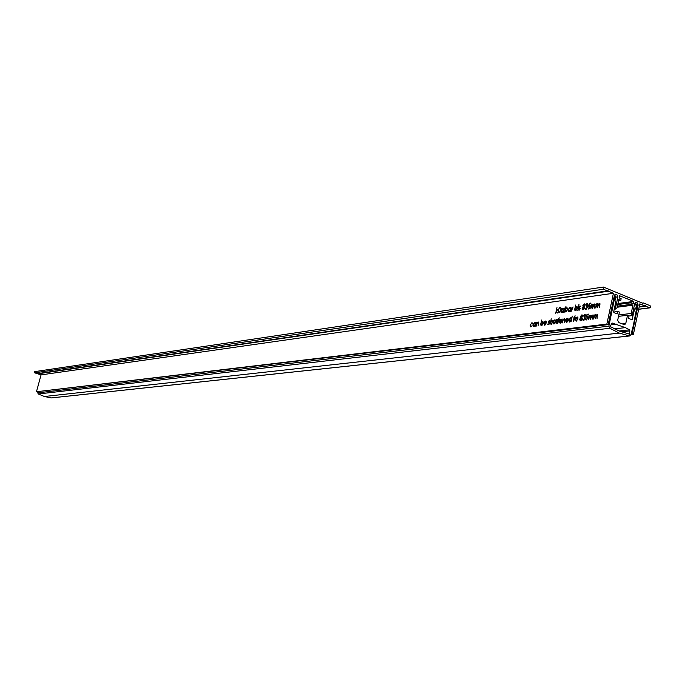 <?xml version="1.0" encoding="UTF-8"?>
<svg xmlns="http://www.w3.org/2000/svg" width="685" height="685" viewBox="0 0 685 685"><rect width="100%" height="100%" fill="white"/><g stroke="black" fill="none" stroke-linecap="round" stroke-linejoin="round"><path stroke-width="1.03" d="M614.573 295.004L616.911 294.67L615.515 294.276L614.411 295.458L608.186 324.621L36.459 391.743L606.841 324.091L613.417 293.274L608.306 291.219L608.006 290.568L607.492 290.894L603.374 289.25L603.442 287.058L642.804 303.292L643.309 302.958L650.091 305.681L650.724 307.085L649.645 307.796L645.63 306.186L645.338 305.544L644.842 305.87L639.824 303.857L633.377 334.468L632.049 333.946L638.155 304.962L637.615 305.031M535.884 323.174L535.199 326.274L535.045 325.623L533.615 326.505L533.024 324.604L534.779 322.395L535.516 323.123M540.576 324.887L541.655 320.023L541.141 322.352L542.588 321.436L543.196 323.346L541.415 325.572L540.576 324.887L541.886 325.401M584.159 306.452L584.442 307.043M566.204 311.803L564.885 311.29L564.406 312.086L565.964 306.349L565.45 308.721L566.966 307.77L567.591 309.697L565.759 311.975L564.885 311.29M581.779 317.463L582.087 318.071M568.165 318.927L568.139 320.306L565.793 320.597L566.23 321.976L567.814 321.205L566.358 322.481L565.493 320.546L566.093 319.142L567.283 318.251L568.019 319.005M561.931 319.715L561.905 321.085L559.585 321.376L560.005 322.755L561.58 321.984L560.133 323.251L559.285 321.325L559.876 319.929L561.058 319.047L561.794 319.792M571.153 308.113L570.468 311.281L570.297 310.622L568.781 311.538L568.148 309.603L569.98 307.325L570.733 308.07M574.569 310.005L575.648 305.022L575.135 307.411L576.667 306.452L577.318 308.387L575.46 310.69L574.569 310.005L575.897 310.545M546.305 321.693L546.279 323.046L544.01 323.337L544.429 324.69L545.954 323.928L544.541 325.187L543.727 323.277L544.31 321.907L545.465 321.034L546.193 321.77M548.394 321.685L549.267 320.546L549.798 321.034L548.711 321.625L549.31 323.466L548.137 324.716L547.983 323.868L548.394 324.228L548.993 323.525L548.694 321.796M588.449 306.144L589.442 303.267L590.967 303.061L590.838 303.635L589.579 303.815L589.057 305.33L589.768 305.159L590.282 306.854L588.561 309.021L587.773 307.574L588.706 308.438L589.956 306.88L589.562 305.75L588.449 306.144M584.254 303.84L584.99 305.159L584.211 306.409L584.596 307.813L584.065 309.021L582.627 309.766L582.087 308.19L583.149 306.555L582.866 305.433L584.254 303.84L584.844 304.072M577.806 310.305L578.697 306.204L577.806 310.305M579.176 307.111L580.084 305.947L580.64 306.435L579.51 307.051L580.152 308.909L578.928 310.202L578.474 309.748L579.818 308.978L579.493 307.24M559.491 308.199L559.756 307.282L559.491 308.199M561.075 312.531L561.64 308.524L561.828 309.081L562.693 308.327L561.075 312.531M571.436 311.153L572.001 307.12L572.198 307.676L573.062 306.914L571.436 311.153M553 322.113L553.668 320.64L555.055 319.852L555.663 321.779L553.874 324.031L553.292 322.224M558.052 319.501L559.183 317.763L558.823 319.398L559.277 319.347L557.616 323.491L558.052 319.501L558.994 319.861M562.445 322.892L563.01 318.867L563.173 319.561L564.543 318.636L564.414 322.652L564.671 319.852L564.175 319.133L563.053 320.323L562.445 322.892M571.444 318.568L572.3 316.076L571.05 321.83L570.879 321.162L569.363 322.07L568.721 320.118L570.562 317.84L571.735 318.679M588.449 319.672L589.006 315.562L589.186 316.239L590.479 315.331L590.949 316.222L592.354 315.091L592.174 319.21L591.994 315.605L590.307 319.441L590.128 315.845L588.449 319.672M555.74 313.242L556.973 307.582L556.263 310.853L558.249 308.986L556.468 311.084L557.496 313.002L556.143 311.384L555.74 313.242M581.873 314.852L582.601 316.179L581.822 317.429L582.207 318.842L581.676 320.049L580.255 320.785L579.698 319.201L580.76 317.566L580.486 316.436L581.873 314.852L582.447 315.074M573.936 317.48L575.092 315.716L574.732 317.378L575.194 317.318L573.508 321.522L573.936 317.48L574.886 317.849M36.459 391.743L41.066 374.875L613.417 293.274M595.676 307.933L596.233 303.823L596.421 304.5L597.722 303.575L598.193 304.457L599.615 303.318L599.443 307.437L599.255 303.84L597.217 307.728L597.363 304.089L595.676 307.933M575.212 319.321L575.897 317.823L577.327 317.009L577.969 318.979L576.128 321.265L575.511 319.441M585.11 315.862L584.553 315.066L583.269 316.076L584.673 314.483L585.435 315.819L584.75 317.044L585.05 318.457L583.115 320.434L582.515 318.927L583.509 319.861L584.707 318.542L583.962 316.907L585.401 315.973M593.279 319.073L593.844 314.946L594.023 315.622L595.325 314.715L595.796 315.605L597.217 314.466L597.046 318.602L596.858 314.989L595.162 318.842L594.974 315.228L593.279 319.073M586.06 317.206L587.054 314.321L588.578 314.124L588.449 314.706L587.191 314.869L586.668 316.384L587.37 316.23L587.893 317.934L586.163 320.092L585.384 318.636L586.309 319.51L587.567 317.951L587.165 316.812L586.06 317.206M556.083 323.688L556.648 319.681L556.837 320.229L557.684 319.493L556.083 323.688M550.004 324.442L551.245 318.782L550.723 321.171L552.076 320.22L552.384 322.138L551.622 324.236L552.204 321.428L551.716 320.717L550.612 321.89L550.004 324.442M564.226 308.661L562.856 308.841L562.959 308.344L564.928 308.079L562.633 311.838L564.097 311.641L563.995 312.146L561.94 312.411L564.508 308.764M558.951 312.882L558.275 310.853L558.695 308.926L558.446 311.692L559.063 312.386L560.013 311.521L561.006 308.61L560.578 310.579L558.951 312.882M560.493 308.062L560.758 307.145L560.493 308.062M578.714 305.364L578.971 304.5L578.714 305.364M587.49 304.816L586.942 304.029L585.649 305.048L587.062 303.455L587.824 304.774L587.139 305.99L587.439 307.394L585.495 309.389L584.896 307.89L585.898 308.815L587.096 307.488L586.343 305.87L587.79 304.928M590.838 308.575L591.395 304.483L591.575 305.15L592.876 304.234L593.338 305.116L594.751 303.977L594.571 308.079L594.392 304.5L592.371 308.378L592.516 304.748L590.838 308.575M536.201 326.146L536.775 322.207L536.929 322.883L538.239 321.976L538.085 325.914L538.359 323.174L537.888 322.472L536.809 323.637L536.201 326.146M529.985 325.024L532.108 322.772L532.75 323.551L531.697 323.26L530.293 324.947L530.781 326.385L532.254 325.812L530.601 326.865L530.258 325.135M642.316 303.095L643.309 302.958M639.156 307.026L645.63 306.186M639.251 306.597L644.842 305.87M630.894 334.751L629.472 335.941L619.36 333.098L609.787 328.269L608.871 326.146L615.087 295.774L615.832 296.554L614.993 300.475L615.738 302.171L613.649 311.94L613.957 312.617L617.262 313.876L618.041 311.487L619.428 312.043L617.673 320.315L618.906 322.644L624.6 324.741L625.773 323.5L627.52 315.246L628.907 315.794L628.787 318.474L632.058 319.724L634.456 309.637L635.731 308.747L636.553 304.851L637.315 304.628L633.334 325.555L630.894 334.751L633.377 334.468M631.039 334.057L632.049 333.946M634.884 303.104L637.178 302.796L635.278 302.624M636.382 302.479L634.712 303.583L632.169 315.605L628.856 316.016M618.803 314.989L631.185 313.439L632.931 305.176L630.936 304.38L631.287 302.744L633.274 303.541L633.728 301.417L619.591 295.749L619.137 297.881L621.149 298.686L620.798 300.321L618.786 299.525L617.022 307.822L615.327 308.926L617.904 296.853L615.704 297.162M617.142 307.248L632.931 305.176M617.373 306.169L630.936 304.38M617.716 304.551L631.287 302.744M617.938 303.532L633.728 301.417M618.555 300.629L620.798 300.321M614.265 309.072L615.327 308.926M608.186 324.621L606.841 324.091M41.066 374.875L37.812 373.822L608.306 291.219M603.442 287.058L34.738 371.63L34.67 372.82L37.29 373.659L607.492 290.894M631.185 313.439L632.169 315.605M637.178 302.796L638.155 304.962M616.911 294.67L617.904 296.853M598.399 304.542L597.731 304.234M600.077 304.166L599.623 303.986M599.914 303.515L599.418 303.318M598.039 303.772L597.534 303.575M597.508 304.089L596.926 303.857M575.109 317.694L574.407 317.42M577.772 317.292L577.053 317.009M581.419 317.814L580.76 317.566M585.487 315.425L585.024 315.246M584.99 317.309L583.962 316.907M584.117 320.092L583.509 319.861M585.281 314.723L584.673 314.483M556.759 311.615L556.143 311.384M595.796 315.554L595.325 315.365M597.68 315.314L597.226 315.134M597.508 314.655L597.02 314.466M595.633 314.903L595.145 314.706M595.119 315.228L594.529 314.989M590.949 316.162L590.479 315.982M592.808 315.922L592.362 315.751M592.645 315.271L592.165 315.083M590.778 315.511L590.299 315.323M590.941 316.093L589.691 315.605M588.141 314.749L587.054 314.321M587.97 317.215L587.482 317.027M586.908 319.741L586.309 319.51M587.756 316.47L587.122 316.222M587.935 316.881L586.668 316.384M571.23 318.097L570.562 317.84M567.009 322.207L566.426 321.984M567.976 318.525L567.283 318.251M565.022 319.467L564.586 319.296M564.842 318.825L564.337 318.628M560.775 322.977L560.202 322.755M561.743 319.313L561.058 319.047M559.2 319.707L558.506 319.441M555.466 320.109L554.79 319.844M552.547 321.034L552.11 320.871M552.367 320.4L551.879 320.212M570.691 307.599L569.98 307.325M567.394 308.044L566.692 307.77M563.558 312.197L562.633 311.838M563.883 308.704L562.959 308.344M559.602 312.591L559.063 312.386M559.782 307.967L559.303 307.779M560.775 307.83L560.296 307.642M580.075 308.087L579.159 307.728M580.195 308.498L579.501 308.233M579.664 309.885L579.202 309.706M579.39 310.108L578.474 309.748M578.996 305.167L578.508 304.979M577.112 306.734L576.393 306.452M583.766 306.794L583.149 306.555M587.867 304.397L587.413 304.217M587.387 306.281L586.343 305.87M586.497 309.046L585.898 308.815M587.679 303.695L587.062 303.455M590.496 303.686L589.442 303.267M590.359 306.152L589.879 305.964M589.297 308.67L588.706 308.438M590.153 305.407L589.511 305.159M590.324 305.827L589.057 305.33M593.338 305.073L592.876 304.893M595.205 304.816L594.76 304.645M595.051 304.174L594.554 303.977M593.184 304.431L592.688 304.234M593.338 305.013L592.08 304.517M549.224 322.609L548.377 322.292M549.353 323.037L548.694 322.781M548.839 324.399L548.394 324.228M548.599 324.604L547.7 324.262M545.174 324.913L544.609 324.699M546.116 321.282L545.465 321.034M542.991 321.685L542.34 321.428M538.701 322.781L538.273 322.618M538.521 322.156L538.05 321.976M535.422 322.635L534.779 322.395M532.562 323.046L531.825 322.772M531.56 326.599L531.003 326.385M575.563 310.185L576.984 308.438L576.47 306.957L574.852 308.704L575.331 310.185L576.111 310.399M577.369 307.385L576.821 307.171M570.459 318.337L569.047 320.083L569.56 321.565L571.17 319.826L570.459 318.337M571.701 318.825L571.025 318.559M570.305 321.787L569.749 321.573M541.518 325.084L542.888 323.38L542.409 321.924L540.859 323.62L541.313 325.075L542.058 325.281M543.248 322.318L542.717 322.113M569.877 307.822L568.473 309.569L568.978 311.033L570.588 309.295L569.877 307.822M571.119 308.301L570.451 308.044M569.714 311.247L569.175 311.041M565.87 311.478L567.274 309.74L566.769 308.276L565.168 310.005L565.647 311.478L566.409 311.692M567.651 308.695L567.111 308.481M534.677 322.883L533.332 324.57L533.803 326.017L535.327 324.33L534.677 322.883M535.85 323.329L535.19 323.08M534.505 326.214L533.983 326.017M554.679 320.34L553.317 322.078L553.788 323.525L555.347 321.822L554.679 320.34M555.715 320.743L555.184 320.529M554.533 323.74L553.985 323.534M576.941 317.515L575.537 319.287L576.034 320.76L577.643 319.022L576.941 317.515M578.029 317.934L577.472 317.72M576.804 320.982L576.239 320.76M583.62 306.803L582.413 308.164L582.832 309.183L584.262 307.865L583.62 306.803M584.639 307.205L584.125 307M583.697 309.423L583.081 309.183M581.231 317.814L580.024 319.176L580.46 320.203L581.873 318.893L581.231 317.814M582.259 318.217L581.736 318.011M581.317 320.452L580.692 320.212M567.925 319.844L567.189 318.756L565.938 320.092L568.207 319.955M566.889 320.46L565.938 320.092M568.216 319.15L567.745 318.97M561.691 320.631L560.964 319.544L559.722 320.88L561.965 320.734M560.672 321.239L559.722 320.88M561.974 319.938L561.512 319.758M546.073 322.592L545.371 321.522L544.155 322.841L546.339 322.695M545.097 323.2L544.155 322.841M546.356 321.899L545.894 321.727M584.117 304.414L583.192 305.39L583.577 306.221L584.656 305.185L584.117 304.414M585.033 304.782L584.596 304.611M584.211 306.409L583.74 306.221M581.728 315.425L580.812 316.401L581.197 317.232L582.276 316.205L581.728 315.425M582.644 315.785L582.207 315.614M581.83 317.42L581.351 317.241M609.975 326.976L612.09 323.003L625.388 327.627L629.506 329.827L629.678 334.777L628.967 333.955L619.797 331.266L610.917 326.908L609.975 326.976M627.52 315.246L618.512 316.359M635.611 308.781L633.556 309.038L635.646 308.755M51.221 397.908L44.397 396.504L619.36 333.098M44.397 396.504L38.309 393.978L609.787 328.269M38.309 393.978L37.743 392.839L608.871 326.146M608.665 322.404L609.693 322.275M37.743 392.839L37.983 391.94M609.907 316.59L610.404 316.53M618.041 311.487L613.64 312.052M610.917 326.908L609.975 327.019M629.327 333.715L628.248 333.835M625.388 327.627L614.334 328.886M616.466 324.125L611.063 324.767M638.703 309.192L649.645 307.796M616.106 294.353L614.967 294.516M34.67 372.82L603.374 289.25M622.168 323.928L625.773 323.5M631.33 319.484L632.401 319.356M633.402 309.766L634.456 309.637M633.437 309.62L634.55 309.474M634.378 305.133L636.553 304.851M634.438 304.859L636.725 304.56M50.878 397.951L629.472 335.941M614.257 296.194L614.762 296.125M614.317 295.929L614.924 295.843M616.551 313.644L617.613 313.507M629.712 334.554L629.258 334.605M629.926 330.881L621.218 331.848M629.506 329.827L619.052 331.001M638.677 309.286L650.005 307.848M614.231 309.226L615.901 309.003M597.517 304.097L598.193 304.363M599.529 303.883L600.077 304.106M584.904 315.126L585.478 315.357M584.493 317.6L585.11 317.84M583.286 319.852L584.048 320.152M597.123 315.04L597.68 315.254M590.273 315.845L590.941 316.11M592.268 315.657L592.808 315.871M587.345 316.881L587.97 317.129M586.154 319.51L586.865 319.784M566.23 321.976L566.94 322.258M564.483 319.184L565.022 319.398M560.005 322.755L560.715 323.029M552.007 320.768L552.547 320.974M558.866 312.377L559.542 312.643M579.099 309.697L579.638 309.911M587.293 304.097L587.867 304.32M586.882 306.555L587.499 306.803M585.675 308.807L586.428 309.106M589.742 305.818L590.359 306.058M588.543 308.438L589.246 308.712M594.666 304.542L595.205 304.757M548.308 324.219L548.822 324.425M544.429 324.69L545.114 324.955M538.17 322.524L538.693 322.721M530.781 326.385L531.483 326.651M532.125 323.337L532.733 323.568M575.331 310.185L576.034 310.459M576.676 307.034L577.352 307.3M570.87 318.414L571.718 318.748M569.56 321.565L570.237 321.83M541.313 325.075L541.989 325.332M542.58 321.993L543.239 322.25M570.288 307.899L571.136 308.224M568.978 311.033L569.655 311.298M565.647 311.478L566.332 311.743M566.966 308.353L567.634 308.61M535.053 322.952L535.867 323.26M533.803 326.017L534.454 326.257M555.047 320.409L555.706 320.666M553.788 323.525L554.465 323.791M577.335 317.592L578.012 317.857M576.034 320.76L576.736 321.034M583.988 306.871L584.63 307.12M582.832 309.183L583.611 309.492M581.599 317.883L582.241 318.14M580.46 320.203L581.24 320.511M567.6 318.833L568.199 319.073M561.366 319.621L561.965 319.861M545.748 321.599L546.339 321.83M584.485 304.483L585.033 304.697M583.577 306.221L584.339 306.52M582.096 315.494L582.644 315.708M581.197 317.232L581.933 317.523M633.556 309.021L635.689 308.747M634.447 304.816L636.879 304.5M51.05 397.951L629.746 335.95M614.325 295.877L615.087 295.774"/></g></svg>
